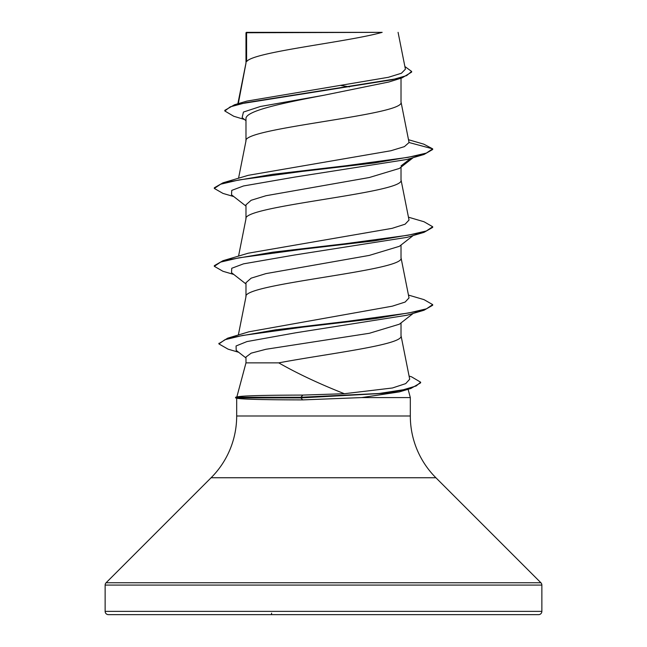 <?xml version="1.0" encoding="UTF-8"?>
<svg xmlns="http://www.w3.org/2000/svg" width="647" height="647" viewBox="0 0 647 647"><rect width="100%" height="100%" fill="white"/><g stroke="black" fill="none" stroke-linecap="round" stroke-linejoin="round"><path stroke-width="0.97" d="M409.082 376.077L411.492 376.797L420.631 382.191L420.631 382.846L410.894 388.459L399.336 391.896L361.738 397.582L302.683 399.903C264.68 399.83 242.803 399.296 237.061 398.301L235.597 397.905L235.597 397.258L300.895 397.258L302.845 395.082L344.374 393.716C319.472 383.914 297.596 373.634 278.744 362.87L245.981 362.87L236.859 396.918M105.138 611.375A3.275 3.275 0 0 0 108.413 614.65L538.587 614.65A3.275 3.275 0 0 0 541.862 611.375L105.138 611.375L105.138 585.074A3.275 3.275 0 0 1 106.1 582.753L211.1 477.753A87.345 87.345 0 0 0 236.681 415.997L236.681 398.196M408.095 389.284L410.319 397.582L410.319 415.997A87.345 87.345 0 0 0 435.9 477.753L540.9 582.753A3.275 3.275 0 0 1 541.862 585.074L541.862 611.375M236.826 397.032C239.786 395.835 261.792 395.188 302.845 395.082M361.738 397.582L410.319 397.582M413.198 313.407L399.393 324.196L369.372 333.278L266.006 349.267L251.165 353.157L245.981 357.047L245.981 362.87M401.019 322.926L401.019 335.769C403.987 344.802 326.355 353.836 278.744 362.87M246.596 32.754L382.167 32.35C347.665 42.104 253.042 51.865 246.596 61.619L246.596 32.754L245.981 32.754L245.981 62.985M238.29 103.657L245.981 63.18M244.485 119.509L233.745 116.258L224.816 110.977L230.235 106.844L245.739 102.703L402.07 77.875L388.782 82.015L323.5 95.327C282.06 103.164 244.922 111.009 245.981 118.846L245.981 140.868M401.019 78.198L401.019 102.121C405.815 115.101 241.185 128.082 245.981 141.062M413.198 157.642L399.385 168.438L369.259 177.529L265.957 195.726L251.141 200.279L245.981 204.832L245.981 218.751M401.019 167.161L401.019 180.003C405.815 192.984 241.185 205.964 245.981 218.945M399.377 246.313L369.243 255.419L265.933 273.616L251.141 278.161L245.981 282.715L245.981 296.633M401.019 245.035L401.019 257.886C405.815 270.867 241.185 283.847 245.981 296.827M341.009 85.477L349.542 86.892M224.816 110.977L224.816 110.33L234.537 104.757L246.855 101.11L388.354 77.3L401.423 73.257L405.41 69.18L398.083 32.35M245.981 120.69L242.124 117.641L243.442 112.06L260.409 106.488L323.5 95.327M402.07 77.875L411.638 72.092L411.638 71.445L404.893 66.536M245.981 33.741L246.386 32.35L378.366 32.35M245.981 206.102L231.521 194.804L231.747 190.388L243.523 185.964L294.506 177.124L407.141 159.445L424.036 154.463L432.681 149.497L432.681 148.85L423.785 144.16L408.54 139.72M234.537 104.757L392.09 79.767L406.648 75.602L411.638 71.445M409.058 142.518L404.391 146.634L390.958 150.735L248.238 175.321L222.972 182.826L272.622 174.326L345.239 165.834L408.039 157.342L426.333 153.096L432.681 148.85L409.058 142.518L400.978 101.725M344.374 393.716L392.454 387.982L405.709 383.614L409.705 379.215L400.978 335.372M408.451 295.064L424.02 299.642L432.681 304.616L426.478 308.813L408.572 313.011L346.808 321.405L275.768 329.808L227.615 338.203L248.917 331.798L392.341 306.168L405.151 302.044L409.025 297.927L400.978 257.49M408.451 217.182L424.028 221.759L432.681 226.733L426.324 230.979L408.022 235.225L345.215 243.725L272.597 252.217L222.964 260.709L248.238 253.203L392.139 228.334L405.103 224.194L409.025 220.045L400.978 179.607M432.681 226.733L432.681 227.38L424.036 232.346L407.149 237.328L294.514 255.007L243.523 263.847L231.747 268.27L231.521 272.686L245.981 283.984M432.681 304.616L432.681 305.263L424.02 310.236L407.141 315.21L295.752 332.784L246.952 341.576L236.082 345.967L236.195 350.367L245.981 357.969M424.036 154.463L374.395 162.955L301.785 171.455L238.969 179.947L220.667 184.193L214.319 188.439L222.98 193.413L233.802 196.583M424.036 232.346L374.395 240.838L301.777 249.338L238.969 257.829L220.667 262.075L214.319 266.321L222.964 271.287L233.802 274.465M424.02 310.236L374.912 318.656L303.217 327.083L242.399 335.502L224.93 339.715L218.921 343.929L228.1 349.17L238.646 352.267M410.894 388.459L387.003 393.182L300.895 397.905L300.895 397.258L379.118 393.489L403.388 389.729L416.199 385.96L420.631 382.191M401.019 165.891L410.861 158.337M222.972 182.826L214.319 187.792L214.319 188.439M222.964 260.709L214.319 265.674L214.319 266.321M227.615 338.203L218.961 343.606M235.597 397.905L300.895 397.905L302.683 399.903M270.988 614.65A1.634 0.623 -90 0 0 271.611 613.154M541.862 585.074L105.138 585.074M540.9 582.753L106.1 582.753M435.9 477.753L211.1 477.753M410.319 415.997L236.681 415.997M238.347 335.009L246.022 296.431M238.549 256.123L246.022 218.549M238.549 178.24L246.022 140.666M237.861 103.779L246.022 62.783M413.198 235.524L399.385 246.321M218.921 343.274L218.921 343.929M237.271 396.813L235.597 397.258"/></g></svg>
